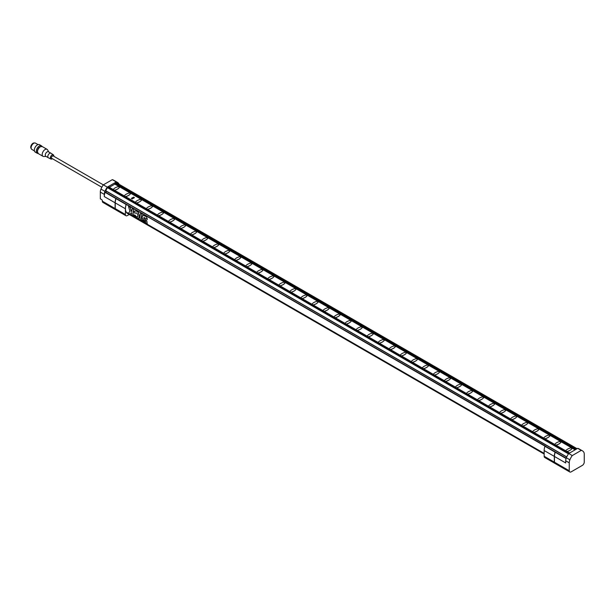 <?xml version="1.0" encoding="UTF-8"?>
<svg xmlns="http://www.w3.org/2000/svg" width="615" height="615" viewBox="0 0 615 615"><rect width="100%" height="100%" fill="white"/><g stroke="black" fill="none" stroke-linecap="round" stroke-linejoin="round"><path stroke-width="0.92" d="M577.078 448.704L117.065 183.124A10.532 6.081 120 0 0 116.104 182.74L114.959 183.308L114.844 184.108L575.11 449.842M134.447 197.623L133.563 198.13L132.679 197.623L133.563 197.107L134.447 197.623L133.563 198.184L132.679 197.623M131.356 198.384L132.24 198.891L133.124 198.384L132.24 197.876L131.356 198.384L132.24 198.945L133.124 198.384M566.699 456.968L105.742 190.735A10.532 6.081 -60 0 1 107.494 187.706L108.647 186.952L569.552 453.055M114.844 184.108L109.332 187.298M566.938 451.495A9.363 5.404 180 0 0 572.004 448.535L572.004 448.581A9.363 5.404 180 0 1 566.999 451.525M555.906 445.122A9.363 5.404 180 0 0 560.972 442.162L560.972 442.208A9.363 5.404 180 0 1 555.96 445.16M544.867 438.749A9.363 5.404 180 0 0 549.933 435.789L549.933 435.843A9.363 5.404 180 0 1 544.928 438.787M533.835 432.383A9.363 5.404 180 0 0 538.901 429.424L538.901 429.47A9.363 5.404 180 0 1 533.889 432.414M522.796 426.01A9.363 5.404 180 0 0 527.862 423.051L527.862 423.097A9.363 5.404 180 0 1 522.85 426.041M511.757 419.638A9.363 5.404 180 0 0 516.823 416.678L516.823 416.724A9.363 5.404 180 0 1 511.818 419.668M500.725 413.265A9.363 5.404 180 0 0 505.791 410.305L505.791 410.351A9.363 5.404 180 0 1 500.779 413.295M489.686 406.892A9.363 5.404 180 0 0 494.752 403.932L494.752 403.978A9.363 5.404 180 0 1 489.74 406.922M478.647 400.519A9.363 5.404 180 0 0 483.713 397.559L483.713 397.605A9.363 5.404 180 0 1 478.708 400.557M467.615 394.146A9.363 5.404 180 0 0 472.681 391.186L472.681 391.24A9.363 5.404 180 0 1 467.669 394.184M456.576 387.781A9.363 5.404 180 0 0 461.642 384.821L461.642 384.867A9.363 5.404 180 0 1 456.63 387.811M445.537 381.408A9.363 5.404 180 0 0 450.603 378.448L450.603 378.494A9.363 5.404 180 0 1 445.598 381.438M434.505 375.035A9.363 5.404 180 0 0 439.571 372.075L439.571 372.121A9.363 5.404 180 0 1 434.559 375.065M423.466 368.662A9.363 5.404 180 0 0 428.532 365.702L428.532 365.748A9.363 5.404 180 0 1 423.527 368.693M412.434 362.289A9.363 5.404 180 0 0 417.493 359.329L417.493 359.375A9.363 5.404 180 0 1 412.488 362.32M401.395 355.916A9.363 5.404 180 0 0 406.461 352.956L406.461 353.002A9.363 5.404 180 0 1 401.449 355.954M390.356 349.543A9.363 5.404 180 0 0 395.422 346.583L395.422 346.629A9.363 5.404 180 0 1 390.417 349.581M379.324 343.178A9.363 5.404 180 0 0 384.39 340.218L384.39 340.264A9.363 5.404 180 0 1 379.378 343.208M368.285 336.805A9.363 5.404 180 0 0 373.351 333.845L373.351 333.891A9.363 5.404 180 0 1 368.339 336.836M357.246 330.432A9.363 5.404 180 0 0 362.312 327.472L362.312 327.518A9.363 5.404 180 0 1 357.307 330.463M346.214 324.059A9.363 5.404 180 0 0 351.28 321.099L351.28 321.145A9.363 5.404 180 0 1 346.268 324.09M335.175 317.686A9.363 5.404 180 0 0 340.241 314.726L340.241 314.772A9.363 5.404 180 0 1 335.229 317.717M324.136 311.313A9.363 5.404 180 0 0 329.202 308.353L329.202 308.399A9.363 5.404 180 0 1 324.197 311.351M313.104 304.94A9.363 5.404 180 0 0 318.17 301.98L318.17 302.026A9.363 5.404 180 0 1 313.158 304.979M302.065 298.575A9.363 5.404 180 0 0 307.131 295.615L307.131 295.661A9.363 5.404 180 0 1 302.126 298.606M291.026 292.202A9.363 5.404 180 0 0 296.092 289.242L296.092 289.288A9.363 5.404 180 0 1 291.087 292.233M279.994 285.829A9.363 5.404 180 0 0 285.06 282.869L285.06 282.915A9.363 5.404 180 0 1 280.048 285.86M268.955 279.456A9.363 5.404 180 0 0 274.021 276.496L274.021 276.542A9.363 5.404 180 0 1 269.016 279.487M257.923 273.083A9.363 5.404 180 0 0 262.989 270.123L262.989 270.17A9.363 5.404 180 0 1 257.977 273.114M246.884 266.71A9.363 5.404 180 0 0 251.95 263.75L251.95 263.797A9.363 5.404 180 0 1 246.938 266.749M235.845 260.337A9.363 5.404 180 0 0 240.911 257.377L240.911 257.424A9.363 5.404 180 0 1 235.906 260.376M224.813 253.972A9.363 5.404 180 0 0 229.879 251.012L229.879 251.058A9.363 5.404 180 0 1 224.867 254.003M213.774 247.599A9.363 5.404 180 0 0 218.84 244.639L218.84 244.685A9.363 5.404 180 0 1 213.828 247.63M202.735 241.226A9.363 5.404 180 0 0 207.801 238.266L207.801 238.312A9.363 5.404 180 0 1 202.796 241.257M191.703 234.853A9.363 5.404 180 0 0 196.769 231.893L196.769 231.94A9.363 5.404 180 0 1 191.757 234.884M180.664 228.48A9.363 5.404 180 0 0 185.73 225.521L185.73 225.567A9.363 5.404 180 0 1 180.718 228.511M169.625 222.107A9.363 5.404 180 0 0 174.691 219.148L174.691 219.194A9.363 5.404 180 0 1 169.686 222.146M158.593 215.734A9.363 5.404 180 0 0 163.659 212.775L163.659 212.821A9.363 5.404 180 0 1 158.647 215.773M147.554 209.369A9.363 5.404 180 0 0 152.62 206.409L152.62 206.456A9.363 5.404 180 0 1 147.615 209.4M136.522 202.996A9.363 5.404 180 0 0 141.581 200.036L141.581 200.083A9.363 5.404 180 0 1 136.576 203.027M125.483 196.623A9.363 5.404 180 0 0 130.549 193.663L130.549 193.71A9.363 5.404 180 0 1 125.537 196.654M114.444 190.25A9.363 5.404 180 0 0 119.51 187.291L119.51 187.337A9.363 5.404 180 0 1 114.505 190.281M544.167 453.386L126.213 212.083A10.532 6.081 -60 0 1 126.244 204.411A10.532 6.081 -60 0 1 126.252 204.403L545.021 446.175A10.532 6.081 -60 0 1 545.021 446.175L126.252 204.403M544.167 454.039L127.636 213.551A10.532 6.081 -60 0 1 126.705 212.775L544.167 453.801M131.172 212.721L130.242 214.22L128.504 213.213L129.903 211.299L128.527 206.386L130.272 207.386L131.172 211.268L131.733 211.552M128.527 206.386L130.303 207.363L131.203 211.245L131.725 211.591A10.586 6.112 -60 0 1 132.317 208.57L133.77 209.361L132.317 208.57M130.242 214.22L131.164 212.713L131.718 213.036A10.586 6.112 -60 0 0 132.287 215.404L133.739 216.196A10.532 6.081 -60 0 1 133.77 209.361M134.547 211.106L136.722 210.96L138.483 212.729L139.397 216.165L138.798 218.563L139.297 215.55L138.006 212.044L135.938 210.799L133.824 211.737L134.954 213.267L136.015 212.836L137.183 213.605L137.96 215.55L137.622 216.964L136.307 216.634L134.946 215.066L136.338 216.703L137.591 216.98M134.946 215.066L133.809 215.066L134.977 215.05M142.918 215.527L144.125 215.388L146.501 216.718L147.416 219.424L143.948 217.426L143.818 218.479L146.647 220.577L147.216 223.545L144.141 222.246L142.303 220.07L145.647 221.961M147.177 223.568L146.831 220.97L143.818 218.479L143.987 217.403M142.004 221.008L140.581 220.185A10.586 6.112 -60 0 1 140.612 213.359L142.034 214.174A10.586 6.112 -60 0 0 142.004 221.008L142.042 220.985A10.532 6.081 -60 0 1 142.065 214.158M126.383 204.288L545.797 446.282M545.151 446.06L544.928 446.29A10.616 6.127 120 0 0 544.167 450.534L544.167 456.269A2.714 1.568 120 0 0 544.729 457.506L554.884 463.372A2.714 1.568 120 0 0 554.953 463.41M119.095 184.292A6.242 3.605 -60 0 0 118.657 183.447A11.362 6.557 -60 0 0 117.48 182.401A11.362 6.557 -60 0 0 116.289 181.955L107.317 187.137A11.362 6.557 120 0 0 104.942 191.373A6.242 3.605 -60 0 0 104.296 194.394L104.296 196.577A10.616 6.127 -60 0 1 105.057 192.334L105.88 192.441L106.349 191.242L566.676 457.014L105.757 190.896M142.303 220.07L145.617 221.984L145.486 221.069L143.295 219.732L142.18 218.087L142.203 216.334L143.426 215.35L146.462 216.734L147.416 219.424M140.612 213.359L142.034 214.174M133.809 215.066L136.161 217.633L138.798 218.563M133.701 216.219A10.586 6.112 -60 0 1 133.732 209.384M572.004 448.535A3.744 2.16 0 0 0 570.851 447.866A9.363 5.404 0 0 0 565.723 450.795M560.972 442.162A3.744 2.16 0 0 0 559.811 441.493A9.363 5.404 0 0 0 554.684 444.422M549.933 435.789A3.744 2.16 0 0 0 548.772 435.12A9.363 5.404 0 0 0 543.652 438.049M538.901 429.424A3.744 2.16 0 0 0 537.741 428.755A9.363 5.404 0 0 0 532.613 431.676M527.862 423.051A3.744 2.16 0 0 0 526.701 422.382A9.363 5.404 0 0 0 521.574 425.303M516.823 416.678A3.744 2.16 0 0 0 515.67 416.009A9.363 5.404 0 0 0 510.542 418.93M505.791 410.305A3.744 2.16 0 0 0 504.631 409.636A9.363 5.404 0 0 0 499.503 412.557M494.752 403.932A3.744 2.16 0 0 0 493.591 403.263A9.363 5.404 0 0 0 488.464 406.192M483.713 397.559A3.744 2.16 0 0 0 482.56 396.89A9.363 5.404 0 0 0 477.432 399.819M472.681 391.186A3.744 2.16 0 0 0 471.521 390.517A9.363 5.404 0 0 0 466.393 393.446M461.642 384.821A3.744 2.16 0 0 0 460.481 384.152A9.363 5.404 0 0 0 455.361 387.073M450.603 378.448A3.744 2.16 0 0 0 449.45 377.779A9.363 5.404 0 0 0 444.322 380.7M439.571 372.075A3.744 2.16 0 0 0 438.41 371.406A9.363 5.404 0 0 0 433.283 374.327M428.532 365.702A3.744 2.16 0 0 0 427.371 365.033A9.363 5.404 0 0 0 422.251 367.954M417.493 359.329A3.744 2.16 0 0 0 416.34 358.66A9.363 5.404 0 0 0 411.212 361.589M406.461 352.956A3.744 2.16 0 0 0 405.3 352.287A9.363 5.404 0 0 0 400.173 355.216M395.422 346.583A3.744 2.16 0 0 0 394.269 345.914A9.363 5.404 0 0 0 389.141 348.843M384.39 340.218A3.744 2.16 0 0 0 383.23 339.549A9.363 5.404 0 0 0 378.102 342.47M373.351 333.845A3.744 2.16 0 0 0 372.19 333.176A9.363 5.404 0 0 0 367.063 336.098M362.312 327.472A3.744 2.16 0 0 0 361.159 326.803A9.363 5.404 0 0 0 356.031 329.725M351.28 321.099A3.744 2.16 0 0 0 350.12 320.43A9.363 5.404 0 0 0 344.992 323.352M340.241 314.726A3.744 2.16 0 0 0 339.08 314.057A9.363 5.404 0 0 0 333.953 316.986M329.202 308.353A3.744 2.16 0 0 0 328.049 307.685A9.363 5.404 0 0 0 322.921 310.613M318.17 301.98A3.744 2.16 0 0 0 317.009 301.312A9.363 5.404 0 0 0 311.882 304.24M307.131 295.615A3.744 2.16 0 0 0 305.97 294.946A9.363 5.404 0 0 0 300.85 297.868M296.092 289.242A3.744 2.16 0 0 0 294.939 288.573A9.363 5.404 0 0 0 289.811 291.495M285.06 282.869A3.744 2.16 0 0 0 283.899 282.2A9.363 5.404 0 0 0 278.772 285.122M274.021 276.496A3.744 2.16 0 0 0 272.86 275.828A9.363 5.404 0 0 0 267.74 278.749M262.989 270.123A3.744 2.16 0 0 0 261.829 269.455A9.363 5.404 0 0 0 256.701 272.384M251.95 263.75A3.744 2.16 0 0 0 250.789 263.082A9.363 5.404 0 0 0 245.662 266.011M240.911 257.377A3.744 2.16 0 0 0 239.758 256.709A9.363 5.404 0 0 0 234.63 259.638M229.879 251.012A3.744 2.16 0 0 0 228.719 250.343A9.363 5.404 0 0 0 223.591 253.265M218.84 244.639A3.744 2.16 0 0 0 217.679 243.971A9.363 5.404 0 0 0 212.552 246.892M207.801 238.266A3.744 2.16 0 0 0 206.648 237.598A9.363 5.404 0 0 0 201.52 240.519M196.769 231.893A3.744 2.16 0 0 0 195.608 231.225A9.363 5.404 0 0 0 190.481 234.146M185.73 225.521A3.744 2.16 0 0 0 184.569 224.852A9.363 5.404 0 0 0 179.449 227.781M174.691 219.148A3.744 2.16 0 0 0 173.538 218.479A9.363 5.404 0 0 0 168.41 221.408M163.659 212.775A3.744 2.16 0 0 0 162.498 212.106A9.363 5.404 0 0 0 157.371 215.035M152.62 206.409A3.744 2.16 0 0 0 151.459 205.741A9.363 5.404 0 0 0 146.339 208.662M141.581 200.036A3.744 2.16 0 0 0 140.428 199.368A9.363 5.404 0 0 0 135.3 202.289M130.549 193.663A3.744 2.16 0 0 0 129.388 192.995A9.363 5.404 0 0 0 124.261 195.916M119.51 187.291A3.744 2.16 0 0 0 118.357 186.622A9.363 5.404 0 0 0 113.229 189.543M566.192 458.198L545.751 446.398M105.88 192.441L126.413 204.303M115.243 208.631L125.399 214.489A2.714 1.568 120 0 0 125.96 215.734L115.804 209.876A2.714 1.568 120 0 1 115.243 208.631L115.243 202.896A10.616 6.127 120 0 1 116.004 198.653L115.874 198.576A10.616 6.127 -60 0 0 115.113 202.819L115.113 208.554A2.714 1.568 120 0 0 115.674 209.8A2.714 1.568 120 0 0 115.743 209.83M115.243 208.477A2.529 1.461 120 0 0 115.243 208.5L115.243 202.742A10.424 6.019 120 0 1 116.027 198.476M126.244 204.411L126.16 204.518A10.616 6.127 120 0 0 125.399 208.754L125.399 214.489M125.96 215.734A2.714 1.568 120 0 0 127.32 215.604L129.25 214.489M101.829 187.237L51.391 158.117L51.099 157.478L52.798 155.687L103.328 184.861M52.383 158.693A2.437 1.407 -60 0 1 50.922 159.039A2.437 1.407 -60 0 1 50.368 157.894A2.437 1.407 -60 0 1 51.46 155.411A2.437 1.407 -60 0 1 53.351 154.826A2.437 1.407 -60 0 1 53.812 155.91A2.437 1.407 -60 0 1 53.789 156.264M53.351 154.826L51.022 153.258A2.621 1.514 120 0 0 50.976 153.227A2.621 1.514 120 0 0 48.954 153.935A2.621 1.514 120 0 0 47.809 156.571A2.621 1.514 120 0 0 48.354 157.771A2.621 1.514 120 0 0 48.401 157.801L50.922 159.039M50.976 153.227L48.431 151.767A2.621 1.514 120 0 0 46.417 152.466A2.621 1.514 120 0 0 45.272 155.103A2.621 1.514 120 0 0 45.81 156.302L48.354 157.771M46.048 156.441L43.849 156.533A4.044 2.337 -60 0 1 43.035 156.341A4.044 2.337 -60 0 1 42.197 154.488A4.044 2.337 -60 0 1 45.233 149.445A4.044 2.337 -60 0 1 47.078 149.337A4.044 2.337 -60 0 1 47.647 149.952L48.67 151.897M42.081 146.485A4.274 2.468 120 0 0 41.474 145.832A4.274 2.468 120 0 0 38.176 146.977A4.274 2.468 120 0 0 36.308 151.282A4.274 2.468 120 0 0 37.2 153.243A4.274 2.468 120 0 0 38.069 153.442M41.474 145.832L39.498 144.694A4.274 2.468 120 0 0 36.2 145.84A4.274 2.468 120 0 0 34.332 150.145A4.274 2.468 120 0 0 35.216 152.097L37.2 153.243M34.417 150.906L31.857 149.43A3.636 2.099 -60 0 1 31.111 147.761A3.636 2.099 -60 0 1 32.695 144.11A3.636 2.099 -60 0 1 35.493 143.134L38.038 144.602M34.409 143.011A3.213 1.853 120 0 0 32.018 144.118A3.213 1.853 120 0 0 30.75 147.208A3.213 1.853 120 0 0 31.204 148.523M115.674 209.8L102.913 202.435A2.714 1.568 120 0 1 102.351 201.19L102.351 200.828A0.999 0.577 -120 0 0 101.652 199.614L100.322 198.829L100.322 192.103A6.242 3.605 -60 0 1 100.968 189.074A11.362 6.557 120 0 1 103.343 184.838L112.314 179.665A11.362 6.557 -60 0 1 113.506 180.11L117.48 182.401M116.289 181.955L112.314 179.665M107.317 187.137L103.343 184.838M554.884 463.372A2.714 1.568 120 0 1 554.323 462.126L554.323 456.392A10.616 6.127 -60 0 1 555.076 452.156L555.214 452.233A10.616 6.127 -60 0 0 554.453 456.468L554.453 456.315A10.424 6.019 -60 0 1 555.237 452.048M577.7 448.35L568.729 453.532A11.362 6.557 120 0 0 566.354 457.768A6.242 3.605 -60 0 0 565.708 460.789L565.708 462.972L554.453 456.468L554.453 462.203A2.714 1.568 120 0 0 555.014 463.449L569.805 471.989A2.714 1.568 120 0 0 571.158 471.851L582.328 465.401A2.714 1.568 -60 0 0 584.25 462.08L584.25 454.162A6.242 3.605 120 0 0 583.604 451.887A11.362 6.557 -60 0 0 582.428 450.833A11.362 6.557 -60 0 0 581.229 450.388L577.7 448.35A11.362 6.557 -60 0 1 578.892 448.796L582.428 450.833M565.708 460.789L569.244 462.834L569.244 470.744A2.714 1.568 120 0 0 569.805 471.989M568.729 453.532L572.258 455.569A11.362 6.557 120 0 0 569.89 459.805A6.242 3.605 -60 0 0 569.244 462.834M572.258 455.569L581.229 450.388M114.844 183.501L575.64 449.534M566.738 456.891L105.742 190.735M114.959 183.308L575.863 449.411M568.491 453.862L107.494 187.706M568.683 453.586L107.756 187.467M115.851 182.793L576.755 448.896M116.104 182.74L576.924 448.796M105.188 192.218L116.004 198.468M116.135 198.545L126.252 204.388M116.004 198.653L126.16 204.518M43.035 156.341L38.322 153.619A4.044 2.337 -60 0 1 37.492 151.774A4.044 2.337 -60 0 1 39.491 147.469A4.044 2.337 -60 0 1 42.366 146.624L47.078 149.337M115.243 202.896L125.399 208.754M102.351 201.19L115.113 208.554M104.296 196.577L115.113 202.819M104.296 194.394L100.322 192.103M104.942 191.373L100.968 189.074M105.057 192.334L115.874 198.576M555.214 452.04L545.059 446.175M566.138 458.352L555.345 452.117M554.323 456.392L544.167 450.534M554.323 462.126L544.167 456.269M555.076 452.156L544.928 446.29M569.244 470.744L554.453 462.203M566.084 458.506L555.214 452.233M566.354 457.768L569.89 459.805M108.724 186.945L569.598 453.024M38.322 153.619L37.307 151.521C37.892 147.946 39.583 146.316 42.366 146.624"/></g></svg>
